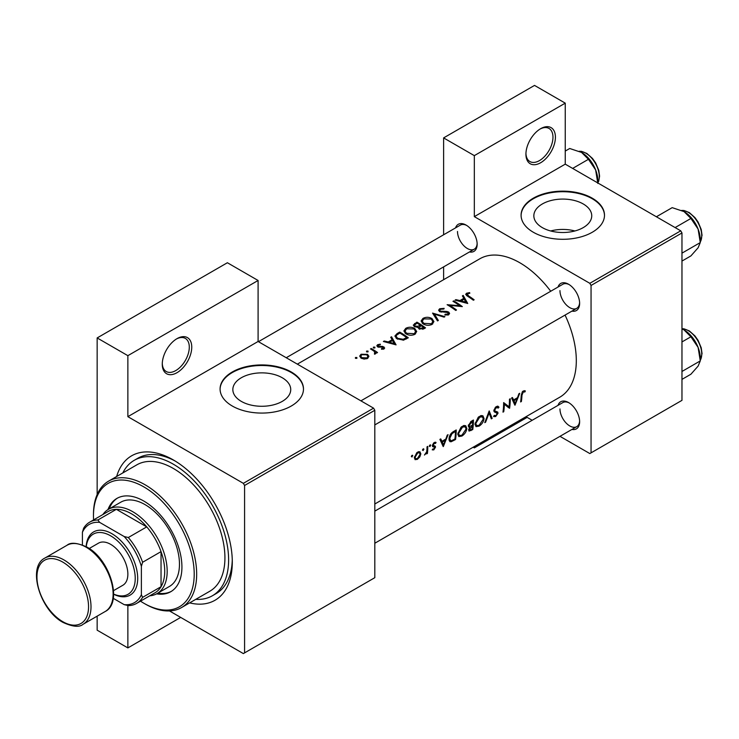 <?xml version="1.0" encoding="UTF-8"?>
<svg xmlns="http://www.w3.org/2000/svg" width="739" height="739" viewBox="0 0 739 739"><rect width="100%" height="100%" fill="white"/><g stroke="black" fill="none" stroke-linecap="round" stroke-linejoin="round"><path stroke-width="1.11" d="M525.928 154.22A20.849 12.036 -60 0 1 540.671 128.678A20.849 12.036 -60 0 1 555.423 137.195A20.849 12.036 -60 0 1 540.671 162.728A20.849 12.036 -60 0 1 525.928 154.22M525.946 153.49A19.112 11.039 120 0 0 529.891 161.545A19.112 11.039 120 0 0 544.615 156.428A19.112 11.039 120 0 0 552.966 137.195A19.112 11.039 120 0 0 549.003 128.447A19.112 11.039 120 0 0 540.052 129.057M162.266 364.179A20.849 12.036 -60 0 1 177.009 338.647A20.849 12.036 -60 0 1 191.752 347.154A20.849 12.036 -60 0 1 177.009 372.687A20.849 12.036 -60 0 1 162.266 364.179M162.284 363.449A19.112 11.039 120 0 0 166.229 371.514A19.112 11.039 120 0 0 180.953 366.387A19.112 11.039 120 0 0 189.295 347.154A19.112 11.039 120 0 0 185.341 338.407A19.112 11.039 120 0 0 176.381 339.016M583.256 227.603A28.95 16.711 0 0 0 591.736 215.788A28.95 16.711 0 0 0 573.87 200.352A28.95 16.711 0 0 0 542.324 203.973A28.95 16.711 0 0 0 533.844 215.788A28.95 16.711 0 0 0 551.71 231.233A28.95 16.711 0 0 0 583.256 227.603M574.896 230.965A28.95 16.711 0 0 0 550.684 230.965M592.281 232.249A41.698 24.073 0 0 0 604.493 215.225A41.698 24.073 0 0 0 578.748 192.981A41.698 24.073 0 0 0 533.299 198.2A41.698 24.073 0 0 0 521.087 215.225A41.698 24.073 0 0 0 546.832 237.459A41.698 24.073 0 0 0 592.281 232.249M604.484 215.502A41.698 24.073 0 0 0 578.517 193.489A41.698 24.073 0 0 0 533.299 198.763A41.698 24.073 0 0 0 521.097 215.502M282.252 401.388A28.95 16.711 0 0 0 290.732 389.573A28.95 16.711 0 0 0 272.857 374.137A28.95 16.711 0 0 0 241.311 377.758A28.95 16.711 0 0 0 232.84 389.573A28.95 16.711 0 0 0 250.706 405.009A28.95 16.711 0 0 0 282.252 401.388M291.268 406.025A41.698 24.073 0 0 0 303.48 389.01A41.698 24.073 0 0 0 277.744 366.766A41.698 24.073 0 0 0 232.295 371.985A41.698 24.073 0 0 0 220.083 389.01A41.698 24.073 0 0 0 245.828 411.244A41.698 24.073 0 0 0 291.268 406.025M303.48 389.287A41.698 24.073 0 0 0 277.513 367.274A41.698 24.073 0 0 0 232.295 372.548A41.698 24.073 0 0 0 220.083 389.287M558.028 405.351A15.639 9.025 60 0 1 568.568 402.552A15.639 9.025 60 0 1 579.625 421.71A15.639 9.025 60 0 1 571.931 429.433M569.196 402.94A13.902 8.027 -120 0 0 562.841 402.579L374.812 511.129M558.028 287.037A15.639 9.025 60 0 1 568.568 284.238A15.639 9.025 60 0 1 579.625 303.387A15.639 9.025 60 0 1 571.931 311.11M569.196 284.626A13.902 8.027 -120 0 0 562.841 284.256L360.918 400.843M455.566 227.88A15.639 9.025 60 0 1 466.097 225.081A15.639 9.025 60 0 1 477.154 244.23A15.639 9.025 60 0 1 469.468 251.953M466.734 225.469A13.902 8.027 -120 0 0 460.379 225.099L258.447 341.686M116.651 476.489A83.396 48.155 60 0 1 173.323 459.935A83.396 48.155 60 0 1 232.295 562.083A83.396 48.155 60 0 1 189.627 602.885M175.198 461.053A78.186 45.144 -120 0 0 137.916 458.198L134.23 460.323A78.186 45.144 -120 0 0 122.803 472.942M374.812 503.998L559.756 397.222A79.923 46.141 -120 0 0 576.309 360.632A79.923 46.141 -120 0 0 565.058 315.082M525.355 390.94L524.274 390.672L522.307 391.809L521.207 395.587A79.923 46.141 60 0 1 520.616 401.951L521.392 401.508A79.923 46.141 -120 0 0 521.974 395.236L523.24 392.03L524.884 391.956L525.355 390.94M515 405.203L519.739 393.296L518.889 393.785L517.512 397.684L513.614 399.928L512.413 397.517L511.573 398.007L514.824 405.101M509.596 408.316A79.923 46.141 -120 0 0 510.252 398.774L509.476 399.217A79.923 46.141 60 0 1 509.079 406.783L503.638 402.589A79.923 46.141 60 0 1 502.982 412.14L503.749 411.697A79.923 46.141 -120 0 0 504.377 404.242L508.728 407.826M493.56 416.353L495.638 416.593L498.04 413.212L497.707 412.057L494.936 410.939L494.668 410.173L496.386 407.531L498.243 408.076L498.982 407.161L497.439 406.164L495.333 407.383L493.892 410.598L494.668 412.15L496.885 412.842L493.938 411.143L497.264 413.692L495.86 415.595L494.326 415.373L493.56 416.353L493.985 416.731M498.206 406.339L497.439 406.164M496.192 406.635L498.243 408.076M493.911 410.404L495.25 411.18L493.911 410.348M492.174 418.376L489.19 410.93L484.784 422.643L485.615 422.163L489.107 413.046L491.343 418.856L492.174 418.376L490.945 417.664M484.073 418.625L482.918 415.808L481.163 415.567L478.253 417.249L475.029 423.89L475.981 426.634L479.075 426.154C481.902 424.306 483.565 421.793 484.073 418.625L483.26 418.154M472.766 429.581A79.923 46.141 -120 0 0 473.422 420.029L471.103 421.378L468.304 425.747L468.849 427.179L469.819 427.253L468.646 429.83L469.053 431.096L472.766 429.581L472.018 429.147M466.872 428.555L465.718 425.738L463.963 425.498L461.053 427.179L457.829 433.821L458.78 436.564L461.875 436.084C464.702 434.236 466.364 431.724 466.872 428.555L466.06 428.084M455.566 439.511A79.923 46.141 -120 0 0 456.222 429.959L453.561 431.502C450.836 433.146 449.321 435.567 449.016 438.781L449.875 441.617L451.15 441.756L455.566 439.511L454.818 439.077M443.326 446.578L448.065 434.671L447.224 435.16L445.848 439.058L441.95 441.312L440.749 438.901L439.908 439.382L443.151 446.476M432.638 446.596L434.578 447.141L433.848 449.053L432.823 448.952L432.25 449.848L433.765 449.894L435.52 447.169L435.299 446.254L433.156 445.183L434.283 443.391L435.52 443.428L436.047 442.467L434.957 442.236L433.59 443.031L432.38 445.663L432.805 446.735M435.687 442.264L434.957 442.236M434.865 446.005L433.405 445.783M433.848 449.053L432.989 449.063M432.435 446.19L434.578 447.141M430.043 444.952L430.754 445.368L430.421 444.86L429.655 445.303L429.322 446.19L430.024 446.596L430.421 444.86M429.322 446.19L430.024 446.596L429.322 446.19M427.428 453.441A79.923 46.141 -120 0 0 427.779 446.384L427.003 446.827A79.923 46.141 60 0 1 426.966 449.247L426.708 451.751L424.463 455.039L426.754 452.868A79.923 46.141 60 0 1 426.652 453.885L427.428 453.441L426.736 453.044M423.207 448.896L423.918 449.312L423.586 448.804L422.819 449.247L422.486 450.143L423.188 450.55L423.586 448.804M422.486 450.143L423.188 450.55L422.486 450.143M415.041 459.63L417.323 459.39L419.826 456.868L420.851 453.894L419.955 451.806L418.597 451.686L416.778 452.739L414.348 457.644L415.161 459.704M412.066 455.326L412.778 455.741L412.445 455.233L411.688 455.677L411.346 456.573L412.048 456.979L412.445 455.233M411.346 456.573L412.048 456.979L411.346 456.573M550.731 291.258A79.923 46.141 -120 0 0 479.823 258.789L297.346 364.142M469.616 292.616L466.549 293.235L465.672 294.353L467.556 296.21A79.923 46.141 60 0 1 473.366 300.237L474.133 299.794A79.923 46.141 -120 0 0 468.415 295.812L467.39 293.771L469.819 293.272L469.616 292.616L469.616 293.291M466.928 295.803L467.39 293.771M462.374 295.896L463.824 298.316L459.926 300.57L455.898 299.637L455.058 300.117L467.741 303.489L463.214 295.406L462.374 295.896M448.019 312.579L447.843 314.093L445.063 314.26L444.896 315.045L448.638 314.805L449.58 313.456L448.749 312.098L446.966 311.461L440.305 311.128L439.751 310.306L440.536 309.272L443.862 309.05L444.148 308.357L439.65 308.754L438.606 310.195L439.529 311.562L448.019 312.579L448.444 314.916M444.915 316.661L432.564 313.105L437.525 320.929L438.356 320.449L434.449 314.158L444.093 317.142L444.915 316.661M414.773 328.486C411.771 326.878 408.769 326.823 405.757 328.328L403.882 330.933L405.776 333.732C408.796 335.515 411.835 335.709 414.875 334.305L416.713 331.525L414.773 328.486L414.773 329.566M408.307 337.797A79.923 46.141 -120 0 0 399.707 332.07L397.046 333.612L394.885 336.051L396.843 338.748L403.531 340.143L408.307 337.797M380.271 344.152L377.629 344.697L376.835 345.75L377.601 346.84L383.208 347.348L383.236 348.402L381.49 348.577L381.509 349.242L384.012 348.947L384.677 347.995L382.691 346.406L378.34 346.369L378.433 345.122L380.345 344.799L380.271 344.152L380.271 344.799M378.34 347.164L378.433 345.122M383.208 347.348L383.236 349.205M374.849 347.136L373.417 347.127L373.417 347.958L374.849 347.977L374.849 347.136M373.417 347.127L373.417 347.958L373.417 347.127M377.546 352.531A79.923 46.141 -120 0 0 371.264 348.494L370.488 348.947A79.923 46.141 60 0 1 372.604 350.212L374.618 351.672L374.47 354.175L375.357 353.935L375.846 352.327A79.923 46.141 60 0 1 376.779 352.974L377.546 352.531M375.966 352.956L375.846 353.445M375.116 352.642L374.728 354.138M356.872 357.51L355.441 357.5L355.441 358.332L356.872 358.35L356.872 357.51M355.441 357.5L355.441 358.332L355.441 357.5M367.551 354.351L361.057 354.258L359.69 356.087L361.048 358.101L364.142 359.089L367.569 358.433L368.918 356.327L367.551 354.351L367.551 355.514M368.013 351.08L366.581 351.071L366.581 351.903L368.013 351.921L368.013 351.08M366.581 351.071L366.581 351.903L366.581 351.071M390.709 337.27L392.16 339.691L388.261 341.945L384.234 341.012L383.393 341.492L396.067 344.864L391.55 336.781L390.709 337.27M418.135 327.894L418.135 327.017L418.967 328.855L423.835 328.837L425.507 327.867A79.923 46.141 -120 0 0 416.907 322.139L413.286 325.105L414.283 326.546L418.043 327.46M431.973 318.555C428.971 316.948 425.969 316.892 422.957 318.398L421.082 321.003L422.976 323.802C426.006 325.585 429.036 325.779 432.075 324.375L433.913 321.594L431.973 318.555L431.973 319.636M462.337 306.611A79.923 46.141 -120 0 0 453.737 300.884L452.961 301.327A79.923 46.141 60 0 1 459.713 305.697L447.123 304.699A79.923 46.141 60 0 1 455.723 310.426L456.49 309.983A79.923 46.141 -120 0 0 449.728 305.346L462.337 306.611M559.977 436.333L589.824 453.561L681.968 400.353L681.968 232.951L591.052 285.448L589.824 283.314L474.327 216.638L565.252 164.15L565.252 103.146L534.528 85.41L443.612 137.907L443.612 234.78M589.824 283.314L680.739 230.827L565.252 164.15M244.581 652.879L374.812 577.686L374.812 410.284L244.581 485.477L244.581 652.879L243.353 653.59L169.48 610.941M443.612 279.693L443.612 266.881M532.182 420.279L526.002 416.713M591.052 452.85L591.052 285.448M565.252 103.146L474.327 155.633L474.327 216.638M474.327 155.633L443.612 137.907M474.327 446.541L474.327 447.88L473.163 447.215M680.739 230.827L681.968 232.951M559.968 408.944A13.902 8.027 -120 0 0 566.028 422.93A13.902 8.027 -120 0 0 576.743 426.652A13.902 8.027 -120 0 0 579.607 420.971M457.496 231.464A13.902 8.027 -120 0 0 463.565 245.45A13.902 8.027 -120 0 0 474.281 249.182A13.902 8.027 -120 0 0 477.135 243.491M559.968 290.621A13.902 8.027 -120 0 0 566.028 304.607A13.902 8.027 -120 0 0 576.743 308.339A13.902 8.027 -120 0 0 579.607 302.648M244.581 485.477L243.353 483.343L127.865 416.667L127.865 355.662L97.151 337.935L227.381 262.742L258.096 280.478L258.096 341.483L127.865 416.667M243.353 483.343L373.583 408.159L258.096 341.483M180.695 617.407L127.865 647.909L97.151 630.182L97.151 616.15M97.151 494.567L97.151 337.935M127.865 647.909L127.865 605.518M373.583 408.159L374.812 410.284M195.78 599.338A78.186 45.144 -120 0 0 212.416 595.745L216.102 593.62A78.186 45.144 -120 0 0 232.268 559.903M127.865 355.662L258.096 280.478M361.057 355.357L361.057 354.258M366.793 357.888L361.814 357.658L360.78 356.143L361.833 354.711L366.775 354.794L367.81 356.374L366.793 358.794M361.814 358.517L361.814 357.658M371.264 349.39L371.264 348.494M377.629 346.85L377.629 344.697M379.153 347.302L379.153 346.619M380.751 347.201L380.751 346.48M382.691 347.136L382.691 346.406M383.947 348.974L383.947 346.887M384.234 341.677L384.234 341.012M388.261 342.647L388.261 341.945M392.16 340.771L392.16 339.691M391.55 338.665L391.55 336.781M394.349 343.653L389.545 342.277L392.621 340.503L394.349 344.402M389.545 342.988L389.545 342.277M399.707 333.104L399.707 332.07M399.817 333.04A79.923 46.141 60 0 1 406.653 337.584L403.171 339.284L397.619 338.305L396.122 336.263L396.594 335.155L399.817 333.04M406.653 338.758L406.653 337.584M403.171 340.217L403.171 339.284M397.619 339.21L397.619 338.305M405.757 329.502L405.757 328.328M413.951 333.668L406.552 333.289L405.027 331.063L406.672 328.818L414.006 328.929L415.53 331.303L413.951 334.749M406.552 334.185L406.552 333.289M416.907 323.174L416.907 322.139M414.588 324.809L414.588 323.488M423.853 327.654L419.724 328.393L419.161 327.479L421.101 325.705A79.923 46.141 60 0 1 423.853 327.654L423.853 328.827M422.81 329.335L422.81 328.264M419.724 329.271L419.724 328.393M420.214 325.114L417.997 326.268L415.05 326.093L414.477 325.215L417.018 323.109A79.923 46.141 60 0 1 420.214 325.114L420.214 326.222M417.997 327.044L417.997 326.268M415.05 326.915L415.05 326.093M422.957 319.571L422.957 318.398M431.151 323.737L423.752 323.359L422.237 321.132L423.872 318.888L431.207 318.999L432.731 321.373L431.151 324.818M423.752 324.255L423.752 323.359M434.449 315.886L434.449 314.158M439.65 311.636L439.65 308.754M440.305 311.923L440.305 311.128M441.46 312.163L441.46 311.479M446.966 312.172L446.966 311.461M448.749 314.74L448.749 312.098M445.063 315.082L445.063 314.26M447.843 315.128L447.843 314.093M453.737 301.78L453.737 300.884M449.728 306.269L449.728 305.346M459.713 306.362L459.713 305.697M455.898 300.302L455.898 299.637M459.926 301.263L459.926 300.57M463.824 299.397L463.824 298.316M463.214 297.281L463.214 295.406M466.013 302.279L461.219 300.902L464.286 299.129L466.013 303.027M461.219 301.604L461.219 300.902M466.549 295.526L466.549 293.235M520.736 401.129L521.392 401.508M523.249 391.014L524.884 391.956M522.833 391.291L523.794 391.846M522.491 391.605L523.24 392.03M440.444 440.444L441.95 441.312M443.511 444.804L442.31 442.061L445.377 440.287L443.511 444.804L442.125 444M440.832 441.211L442.31 442.061M444.545 439.807L445.377 440.287M432.638 449.238L433.765 449.894M432.389 445.876L434.393 447.03M433.617 443.003L434.283 443.391M432.527 444.813L433.156 445.183M432.407 445.368L435.52 447.169M419.318 456.573L419.826 456.868M416.463 458.891L417.323 459.39M419.937 453.358L420.851 453.894M417.406 458.54L415.724 458.743L415.124 457.192L417.683 452.97L419.438 452.758L420.085 454.328L417.406 458.54M414.459 456.813L415.124 457.192M416.981 452.564L417.683 452.97M449.155 440.61L451.15 441.756M455.446 431.419A79.923 46.141 60 0 1 454.919 439.012L451.705 440.629L450.485 440.555L449.783 438.338L452 433.664L455.446 431.419L454.568 430.92M449.109 437.95L449.783 438.338M451.289 433.257L452 433.664M461.016 435.594L461.875 436.084M461.967 435.169L459.372 435.539L458.596 433.377L462.522 427.087L465.2 426.791L466.097 428.999L461.967 435.169M457.931 432.989L458.596 433.377M461.709 426.615L462.522 427.087M468.35 426.403L469.819 427.253M472.129 429.082L471.076 429.692L469.413 429.368L472.433 426.08A79.923 46.141 60 0 1 472.129 429.082M469.634 430.089L468.822 429.026M471.085 425.895L471.916 426.375M471.621 425.609L472.433 426.08M472.507 425.101L470.392 426.209L469.45 426.209L469.071 425.304L472.646 421.489A79.923 46.141 60 0 1 472.507 425.101M468.415 424.925L469.071 425.304M470.688 421.627L471.547 422.126M471.768 420.99L472.646 421.489M478.216 425.664L479.075 426.154M479.168 425.239L476.572 425.609L475.796 423.447L479.722 417.156L482.401 416.861L483.297 419.068L479.168 425.239M475.131 423.059L475.796 423.447M478.909 416.685L479.722 417.156M488.544 412.722L489.107 413.046M485.117 421.877L485.615 422.163M497.282 406.182L498.982 407.161M495.62 407.087L496.386 407.531M494.012 409.794L494.668 410.173M493.901 410.819L498.04 413.212M494.086 415.688L495.638 416.593M494.105 411.586L495.749 412.538M503.629 403.808L504.377 404.242M503.093 411.318L503.749 411.697M503.629 403.429L509.079 406.783M512.118 399.06L513.614 399.928M515.185 403.429L513.974 400.686L517.051 398.912L515.185 403.429L513.799 402.626M512.496 399.836L513.974 400.686M516.219 398.432L517.051 398.912M474.327 447.88L527.166 417.378M156.585 593.86A53.864 31.093 -120 0 0 170.774 591.708A53.864 31.093 -120 0 0 179.023 548.541A53.864 31.093 -120 0 0 143.837 501.079A53.864 31.093 -120 0 0 116.91 498.409A53.864 31.093 -120 0 0 107.949 509.614M117.529 498.068A53.864 31.093 -120 0 0 109.187 508.894M140.493 601.158A71.24 41.125 -120 0 0 143.837 603.227A71.24 41.125 -120 0 0 194.209 574.138A71.24 41.125 -120 0 0 143.837 486.89A71.24 41.125 -120 0 0 93.465 515.979A71.24 41.125 -120 0 0 93.576 519.905M145.066 603.929L143.837 603.227L145.066 603.929A72.976 42.132 60 0 0 181.554 607.55L209.811 591.237A72.976 42.132 -120 0 0 220.998 532.754A72.976 42.132 -120 0 0 173.323 468.452A72.976 42.132 -120 0 0 136.835 464.84L108.578 481.154A72.976 42.132 60 0 1 145.066 484.766A72.976 42.132 60 0 1 192.74 549.068A72.976 42.132 60 0 1 181.554 607.55M212.416 595.745A78.186 45.144 -120 0 0 224.407 533.096A78.186 45.144 -120 0 0 173.323 464.194A78.186 45.144 -120 0 0 134.23 460.323M102.878 514.538A48.654 28.091 60 0 1 108.457 509.31L120.743 502.215A48.654 28.091 60 0 1 145.066 504.626A48.654 28.091 60 0 1 176.852 547.497A48.654 28.091 60 0 1 169.388 586.48L157.102 593.574A48.654 28.091 60 0 1 149.795 595.791M93.465 515.979L93.465 514.556A72.976 42.132 60 0 1 108.578 481.154M157.832 593.158A53.864 31.093 -120 0 0 171.374 591.339M675.113 227.575L690.91 218.458L698.096 229.072A22.927 13.237 -120 0 1 700.267 239.695L700.267 242.586L698.096 247.796L690.91 255.906L681.968 261.07M681.968 253.154L700.267 242.586L698.096 229.072A22.927 13.237 -120 0 0 684.055 211.603L690.91 218.458M656.389 216.767L672.185 207.65L684.055 211.603M681.968 379.384L690.91 374.22L698.096 366.119L700.267 360.909L681.968 371.477M698.096 347.395L700.267 360.909L700.267 358.009A22.927 13.237 -120 0 0 698.096 347.395A22.927 13.237 -120 0 0 684.055 329.927L690.91 336.781L698.096 347.395M681.968 341.935L690.91 336.781M681.968 328.855L684.055 329.927M572.642 168.418L588.438 159.301L595.634 169.915A22.927 13.237 -120 0 1 597.805 180.538L597.805 182.949L598.719 181.184L599.588 176.141L598.766 170.321L595.671 162.959L592.493 158.451L586.858 153.453L581.482 151.329L579.228 151.264M565.252 151.07L569.714 148.493L581.584 152.446A22.927 13.237 -120 0 1 595.634 169.915L597.805 183.429M581.584 152.446L588.438 159.301M108.457 509.31A48.654 28.091 60 0 1 145.943 522.344A48.654 28.091 60 0 1 167.18 571.302A48.654 28.091 60 0 1 157.102 593.574M113.252 598.331L124.18 604.641A45.171 26.077 -120 0 0 141.38 594.71L142.609 597.361A46.908 27.084 60 0 1 136.576 603.421L155.005 592.78A46.908 27.084 -120 0 0 161.037 586.72A46.908 27.084 -120 0 0 164.723 571.302A46.908 27.084 -120 0 0 161.037 551.627A46.908 27.084 -120 0 0 146.747 526.879L116.356 509.328A46.908 27.084 -120 0 0 108.097 511.527L89.668 522.168A46.908 27.084 60 0 1 97.927 519.97L99.608 522.362A45.171 26.077 -120 0 0 82.408 532.292L82.408 544.911M142.609 597.361L161.037 586.72L161.037 551.627L142.609 562.268L141.38 566.342A45.171 26.077 -120 0 0 124.18 536.542L128.318 537.521L146.747 526.879A46.908 27.084 -120 0 0 116.356 509.328L97.927 519.97M82.408 532.292L83.636 528.219A46.908 27.084 60 0 1 89.668 522.168M136.576 603.421A46.908 27.084 60 0 1 128.318 605.611L124.18 604.641M141.38 594.71L141.38 566.342M124.18 536.542L99.608 522.362M128.318 537.521A46.908 27.084 60 0 1 142.609 562.268M113.621 594.082A34.751 20.064 -120 0 0 135.191 576.66A34.751 20.064 -120 0 0 110.665 535.84A34.751 20.064 -120 0 0 86.269 546.712M86.149 546.648A36.488 21.071 60 0 1 111.894 533.706A36.488 21.071 60 0 1 137.685 577.39A36.488 21.071 60 0 1 113.621 594.221M89.216 548.504L98.499 543.147A24.322 14.041 60 0 1 110.665 544.347A24.322 14.041 60 0 1 126.554 565.788A24.322 14.041 60 0 1 122.831 585.279L113.538 590.637M397.046 334.758L397.046 333.612M406.053 339.09L406.053 337.935M419.706 326.583L419.706 325.409M444.379 312.191L444.379 311.479M468.415 296.764L468.415 295.812M521.254 394.82L521.974 395.236M453.044 440.065L453.829 440.518M453.58 431.484L454.457 431.992M470.263 430.07L471.085 430.551M700.267 241.958A19.112 11.039 -120 0 0 701.745 235.723A19.112 11.039 -120 0 0 681.829 210.476M700.267 360.281A19.112 11.039 -120 0 0 701.745 354.036A19.112 11.039 -120 0 0 681.968 328.79M597.805 182.801A19.112 11.039 -120 0 0 599.283 176.566A19.112 11.039 -120 0 0 579.367 151.319M63.979 559.95A38.225 22.068 60 0 1 88.948 593.639A38.225 22.068 60 0 1 83.091 624.27C79.424 627.457 72.764 626.848 63.111 622.46C40.174 610.442 26.844 566.915 44.867 558.065A38.225 22.068 60 0 1 63.979 559.95M62.75 621.665A36.488 21.071 -120 0 0 88.551 606.765A36.488 21.071 -120 0 0 62.75 562.083A36.488 21.071 -120 0 0 36.95 576.974A36.488 21.071 -120 0 0 62.75 621.665M66.981 545.29C70.611 542.103 77.272 542.712 86.962 547.1C109.899 559.118 123.228 602.645 105.206 611.504A38.225 22.068 -120 0 0 111.062 580.872A38.225 22.068 -120 0 0 86.094 547.183A38.225 22.068 -120 0 0 66.981 545.29L44.867 558.065M360.78 356.143L360.78 357.916M367.81 356.374L367.81 358.276M375.116 352.706L375.116 354.046M383.559 347.921L383.559 349.131M377.952 345.797L377.952 347.025M396.122 336.263L396.122 338.213M405.027 331.063L405.027 333.16M415.53 331.303L415.53 333.852M419.161 327.479L419.161 328.975M414.477 325.215L414.477 326.656M422.228 321.132L422.228 323.229M432.731 321.373L432.731 323.922M439.751 310.306L439.751 311.692M434.495 447.077L432.389 445.866M415.724 458.743L414.348 457.94M419.438 452.758L417.988 451.926M450.448 440.536L449.007 439.696M459.372 435.539L457.82 434.643M465.2 426.791L463.307 425.692M469.607 430.07L468.692 429.535M469.45 426.209L468.314 425.553M476.572 425.609L475.02 424.713M482.401 416.861L480.507 415.761M374.812 424.916L576.743 308.339M700.267 242.106L702.05 235.298L701.228 229.478L698.133 222.116L694.965 217.608L689.33 212.61L683.944 210.486L681.7 210.421M576.743 426.652L374.812 543.239M681.968 328.716L683.944 328.809L689.33 330.924L694.965 335.922L698.133 340.439L701.228 347.801L702.05 353.611L700.267 360.429M105.206 611.504L83.091 624.27M474.281 249.182L286.252 357.731"/></g></svg>
